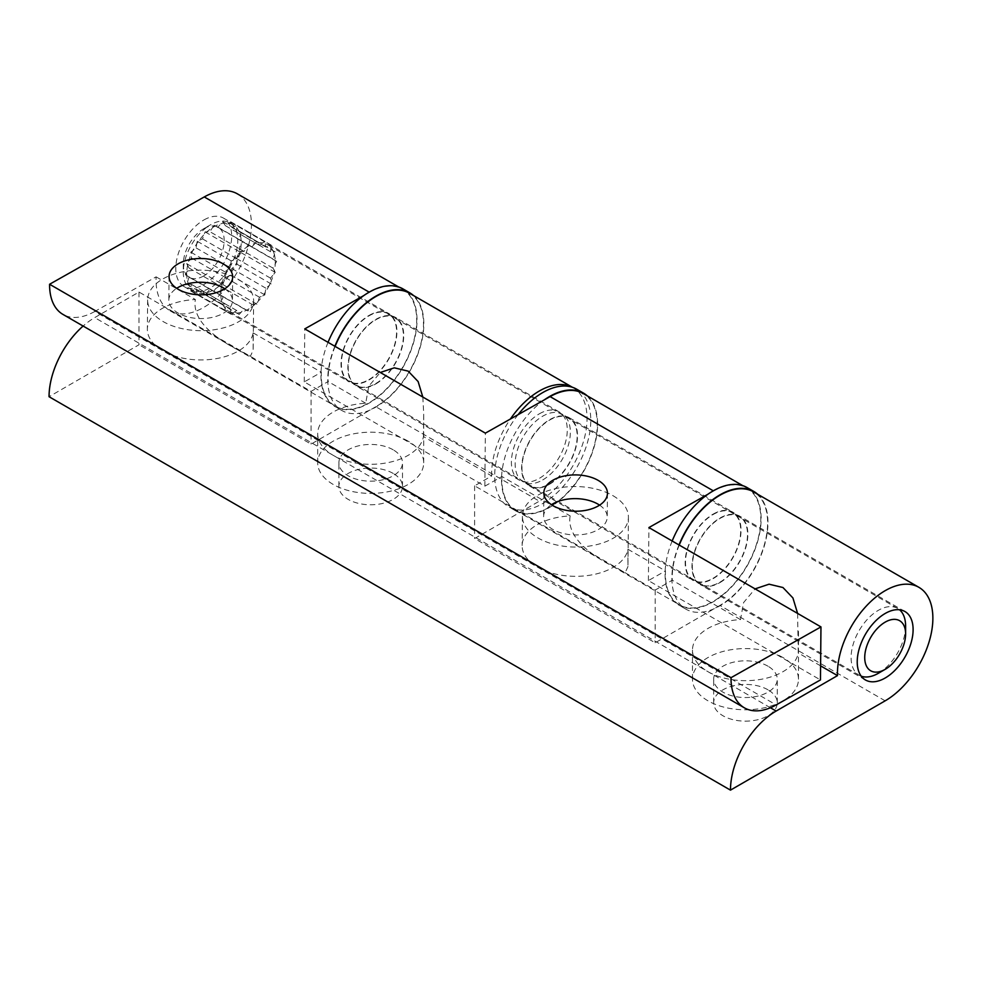 <?xml version="1.0" encoding="UTF-8"?>
<svg xmlns="http://www.w3.org/2000/svg" width="981" height="981" viewBox="0 0 981 981"><rect width="100%" height="100%" fill="white"/><g stroke="black" fill="none" stroke-linecap="round" stroke-linejoin="round"><path stroke-width="0.74" stroke-dasharray="4.91 3.68" d="M542.751 479.917A39.032 22.538 120 0 0 568.244 445.521A39.032 22.538 120 0 0 562.26 414.252A39.032 22.538 120 0 0 542.751 416.177A39.032 22.538 120 0 0 517.245 450.573A39.032 22.538 120 0 0 523.229 481.843A39.032 22.538 120 0 0 542.751 479.917M549.556 483.854A39.032 22.538 120 0 0 575.062 449.457A39.032 22.538 120 0 0 569.078 418.176A39.032 22.538 120 0 0 549.556 420.113A39.032 22.538 120 0 0 524.062 454.51A39.032 22.538 120 0 0 530.047 485.779A39.032 22.538 120 0 0 549.556 483.854M544.381 399.831A67.934 39.228 120 0 0 504.246 459.709A67.934 39.228 120 0 0 515.589 510.819A67.934 39.228 120 0 0 549.556 507.459A67.934 39.228 120 0 0 592.769 451.272A67.934 39.228 120 0 0 587.325 395.895M518.103 414.656A67.934 39.228 120 0 0 508.783 506.883A67.934 39.228 120 0 0 542.751 503.523A67.934 39.228 120 0 0 587.129 443.657A67.934 39.228 120 0 0 576.718 389.212M203.729 275.931A28.915 16.689 -60 0 1 183.288 264.122A28.915 16.689 -60 0 1 203.729 228.72L210.547 224.784A38.553 22.256 120 0 0 183.288 271.995A38.553 22.256 120 0 0 191.27 289.64A38.553 22.256 120 0 0 210.547 287.727A38.553 22.256 120 0 0 235.734 253.76A38.553 22.256 120 0 0 229.824 222.871A38.553 22.256 120 0 0 210.547 224.784L203.729 228.72A28.915 16.689 -60 0 1 224.183 240.517A28.915 16.689 -60 0 1 203.729 275.931M861.208 676.179A38.553 22.256 -60 0 1 859.074 675.186A38.553 22.256 -60 0 1 853.176 644.296A38.553 22.256 -60 0 1 878.351 610.329A38.553 22.256 -60 0 1 897.627 608.428A38.553 22.256 -60 0 1 899.54 609.777M251.97 304.368L255.023 304.282A38.553 22.256 120 0 0 257.856 301.572L259.475 297.231L262.822 295.784A38.553 22.256 120 0 0 265.226 292.375L265.851 288.181L269.174 285.545A38.553 22.256 120 0 0 270.928 281.755L270.498 278.138L273.454 274.557A38.553 22.256 120 0 0 274.373 270.756L272.926 268.071L275.244 263.901A38.553 22.256 120 0 0 275.244 260.456L272.926 258.959L274.373 254.606A38.553 22.256 120 0 0 273.454 251.872L270.498 251.7L270.928 247.592A38.553 22.256 120 0 0 269.174 245.826L265.851 247.016L265.226 243.546A38.553 22.256 120 0 0 262.822 242.92L259.475 245.348L257.856 242.859A38.553 22.256 120 0 0 255.023 243.435L251.97 246.856L249.517 245.606A38.553 22.256 120 0 0 248.034 246.415A38.553 22.256 120 0 0 246.538 247.322A38.553 22.256 120 0 0 241.032 251.516A38.553 22.256 120 0 0 238.199 254.214A38.553 22.256 120 0 0 233.233 260.002A38.553 22.256 120 0 0 230.829 263.411A38.553 22.256 120 0 0 226.881 270.241A38.553 22.256 120 0 0 225.139 274.03A38.553 22.256 120 0 0 222.601 281.228A38.553 22.256 120 0 0 221.681 285.03A38.553 22.256 120 0 0 220.811 291.884A38.553 22.256 120 0 0 220.811 295.33A38.553 22.256 120 0 0 221.681 301.179A38.553 22.256 120 0 0 222.601 303.914A38.553 22.256 120 0 0 225.139 308.193A38.553 22.256 120 0 0 226.881 309.959A38.553 22.256 120 0 0 228.757 311.271A38.553 22.256 120 0 0 230.829 312.24A38.553 22.256 120 0 0 233.233 312.865A38.553 22.256 120 0 0 238.199 312.927A38.553 22.256 120 0 0 241.032 312.35A38.553 22.256 120 0 0 246.538 310.18A38.553 22.256 120 0 0 248.034 309.371A38.553 22.256 120 0 0 249.517 308.463L251.97 304.368L217.905 284.698L220.946 284.6A38.553 22.256 120 0 0 223.778 281.903A38.553 22.256 120 0 0 228.745 276.115A38.553 22.256 120 0 0 231.16 272.706A38.553 22.256 120 0 0 235.097 265.876A38.553 22.256 120 0 0 236.85 262.086A38.553 22.256 120 0 0 239.376 254.888A38.553 22.256 120 0 0 240.296 251.087A38.553 22.256 120 0 0 241.179 244.232A38.553 22.256 120 0 0 241.179 240.786A38.553 22.256 120 0 0 240.296 234.937A38.553 22.256 120 0 0 239.376 232.203A38.553 22.256 120 0 0 236.85 227.923A38.553 22.256 120 0 0 235.097 226.157A38.553 22.256 120 0 0 233.233 224.833A38.553 22.256 120 0 0 231.16 223.876A38.553 22.256 120 0 0 228.745 223.251A38.553 22.256 120 0 0 223.778 223.19A38.553 22.256 120 0 0 220.946 223.766A38.553 22.256 120 0 0 215.44 225.937A38.553 22.256 120 0 0 213.956 226.746A38.553 22.256 120 0 0 212.472 227.653A38.553 22.256 120 0 0 206.966 231.835A38.553 22.256 120 0 0 204.134 234.533A38.553 22.256 120 0 0 199.168 240.333A38.553 22.256 120 0 0 196.752 243.742A38.553 22.256 120 0 0 192.816 250.572A38.553 22.256 120 0 0 191.062 254.361A38.553 22.256 120 0 0 188.536 261.559A38.553 22.256 120 0 0 187.616 265.361A38.553 22.256 120 0 0 186.746 272.215A38.553 22.256 120 0 0 186.746 275.661A38.553 22.256 120 0 0 187.616 281.51A38.553 22.256 120 0 0 188.536 284.245A38.553 22.256 120 0 0 191.062 288.524A38.553 22.256 120 0 0 192.816 290.29A38.553 22.256 120 0 0 194.679 291.602A38.553 22.256 120 0 0 196.752 292.571A38.553 22.256 120 0 0 199.168 293.196A38.553 22.256 120 0 0 204.134 293.258A38.553 22.256 120 0 0 206.966 292.681A38.553 22.256 120 0 0 212.472 290.511A38.553 22.256 120 0 0 213.956 289.702A38.553 22.256 120 0 0 215.44 288.794A38.553 22.256 120 0 0 220.946 284.6L222.797 284.551L225.397 277.549L230.78 275.244L231.786 268.512L237.108 264.281L236.421 258.469L241.179 252.718L238.861 248.401L242.577 241.694L238.861 239.29L241.179 232.301L236.421 232.031L237.108 225.434L231.786 227.347L230.78 221.78L225.397 225.679L222.797 221.681L217.905 227.187L213.956 225.176L210.008 231.749L205.115 231.896L202.515 238.886L197.132 241.203L196.126 247.923L190.804 252.166L191.491 257.978L186.733 263.73L189.051 268.046L185.335 274.741L189.051 277.157L186.733 284.147L191.491 284.404L190.804 291.014L196.126 289.101L197.132 294.668L202.515 290.768L205.115 294.754L210.008 289.26L213.956 291.271L217.905 284.698M244.085 251.418L239.18 251.565L236.58 258.567L231.209 260.872L230.204 267.605L224.87 271.835L225.569 277.648L220.811 283.399L223.128 287.715L219.413 294.423L223.128 296.826L220.811 303.816L225.569 304.085L224.87 310.683L230.204 308.77L231.209 314.337L236.58 310.437L239.18 314.435L244.085 308.929L248.034 310.94L249.517 308.463A38.553 22.256 120 0 0 255.023 304.282L256.875 304.22L257.856 301.572A38.553 22.256 120 0 0 262.822 295.784L264.845 294.913L265.226 292.375A38.553 22.256 120 0 0 269.174 285.545L271.185 283.95L270.928 281.755A38.553 22.256 120 0 0 273.454 274.557L275.244 272.387L274.373 270.756A38.553 22.256 120 0 0 275.244 263.901L276.642 261.375L275.244 260.456A38.553 22.256 120 0 0 274.373 254.606L275.244 251.97L273.454 251.872A38.553 22.256 120 0 0 270.928 247.592L271.185 245.103L269.174 245.826A38.553 22.256 120 0 0 267.298 244.514A38.553 22.256 120 0 0 265.226 243.546L264.845 241.449L262.822 242.92A38.553 22.256 120 0 0 257.856 242.859L256.875 241.363L255.023 243.435A38.553 22.256 120 0 0 249.517 245.606L248.034 244.845L244.085 251.418L210.008 231.749M219.413 294.423L185.335 274.741M223.128 287.715L189.051 268.046M223.128 296.826L189.051 277.157M220.811 303.816L186.733 284.147M225.569 304.085L191.491 284.404M224.87 310.683L190.804 291.014M230.204 308.77L196.126 289.101M231.209 314.337L197.132 294.668M236.58 310.437L202.515 290.768M239.18 314.435L205.115 294.754M244.085 308.929L210.008 289.26M248.034 310.94L213.956 291.271M256.875 304.22L222.797 284.551M259.475 297.231L225.397 277.549M264.845 294.913L230.78 275.244M265.851 288.181L231.786 268.512M271.185 283.95L237.108 264.281M270.498 278.138L236.421 258.469M275.244 272.387L241.179 252.718M272.926 268.071L238.861 248.401M276.642 261.375L242.577 241.694M272.926 258.959L238.861 239.29M275.244 251.97L241.179 232.301M270.498 251.7L236.421 232.031M271.185 245.103L237.108 225.434M265.851 247.016L231.786 227.347M264.845 241.449L230.78 221.78M259.475 245.348L225.397 225.679M256.875 241.363L222.797 221.681M251.97 246.856L217.905 227.187M248.034 244.845L213.956 225.176M239.18 251.565L205.115 231.896M236.58 258.567L202.515 238.886M231.209 260.872L197.132 241.203M230.204 267.605L196.126 247.923M224.87 271.835L190.804 252.166M225.569 277.648L191.491 257.978M220.811 283.399L186.733 263.73M905.61 626.074A38.553 22.256 -60 0 1 878.351 673.285M767.964 666.197A31.797 18.357 0 0 0 733.298 662.224A31.797 18.357 0 0 0 713.665 679.183A31.797 18.357 0 0 0 722.985 692.169A31.797 18.357 0 0 0 757.639 696.142A31.797 18.357 0 0 0 777.271 679.183A31.797 18.357 0 0 0 767.964 666.197M767.964 689.802A31.797 18.357 0 0 0 733.298 685.829A31.797 18.357 0 0 0 713.665 702.788A31.797 18.357 0 0 0 722.985 715.774A31.797 18.357 0 0 0 757.639 719.747A31.797 18.357 0 0 0 777.271 702.788A31.797 18.357 0 0 0 767.964 689.802M797.602 613.419L798.24 652.941A52.999 30.595 180 0 1 763.426 678.864A52.999 30.595 180 0 1 708 671.703A52.999 30.595 180 0 1 692.476 650.072A52.999 30.595 180 0 1 740.496 619.6L743.598 602.567L755.076 588.87M782.948 657.54A52.999 30.595 0 0 0 725.192 650.906A52.999 30.595 0 0 0 692.476 679.183A52.999 30.595 0 0 0 708 700.826A52.999 30.595 0 0 0 765.756 707.46A52.999 30.595 0 0 0 798.473 679.183A52.999 30.595 0 0 0 782.948 657.54M393.173 449.813A31.797 18.357 0 0 0 358.519 445.84A31.797 18.357 0 0 0 338.886 462.799A31.797 18.357 0 0 0 348.194 475.785A31.797 18.357 0 0 0 382.86 479.77A31.797 18.357 0 0 0 402.492 462.799A31.797 18.357 0 0 0 393.173 449.813M393.173 473.418A31.797 18.357 0 0 0 358.519 469.445A31.797 18.357 0 0 0 338.886 486.404A31.797 18.357 0 0 0 348.194 499.39A31.797 18.357 0 0 0 382.86 503.376A31.797 18.357 0 0 0 402.492 486.404A31.797 18.357 0 0 0 393.173 473.418M679.232 545.08A67.456 38.946 120 0 0 672.267 580.212L655.185 590.072L474.608 485.816L491.689 475.957L423.449 436.57A52.999 30.595 180 0 1 388.648 462.48A52.999 30.595 180 0 1 333.209 455.331A52.999 30.595 180 0 1 317.685 433.688A52.999 30.595 180 0 1 365.705 403.228L368.807 386.183L380.285 372.486M408.17 441.168A52.999 30.595 0 0 0 350.401 434.534A52.999 30.595 0 0 0 317.685 462.799A52.999 30.595 0 0 0 333.209 484.442A52.999 30.595 0 0 0 390.965 491.076A52.999 30.595 0 0 0 423.694 462.799A52.999 30.595 0 0 0 408.17 441.168M375.797 383.927A39.51 22.808 120 0 0 401.609 349.101A39.51 22.808 120 0 0 395.551 317.439A39.51 22.808 120 0 0 375.797 319.401A39.51 22.808 120 0 0 349.984 354.215A39.51 22.808 120 0 0 356.042 385.876A39.51 22.808 120 0 0 375.797 383.927M539.342 413.823A39.51 22.808 -60 0 1 559.096 411.861A39.51 22.808 -60 0 1 565.154 443.522A39.51 22.808 -60 0 1 539.342 478.348A39.51 22.808 -60 0 1 519.587 480.298A39.51 22.808 -60 0 1 513.529 448.636A39.51 22.808 -60 0 1 539.342 413.823M719.919 582.604A39.51 22.808 120 0 0 745.732 547.778A39.51 22.808 120 0 0 739.674 516.116A39.51 22.808 120 0 0 719.919 518.078A39.51 22.808 120 0 0 694.107 552.892A39.51 22.808 120 0 0 700.164 584.553A39.51 22.808 120 0 0 719.919 582.604M885.169 700.826L719.919 605.412A67.456 38.946 120 0 0 763.991 545.976A67.456 38.946 120 0 0 753.653 491.922M740.496 619.6L672.267 580.212M820.594 665.854L798.24 652.941M335.11 346.403A67.456 38.946 120 0 0 328.145 381.535L311.063 391.394L138.995 292.056L94.703 317.623A64.562 37.278 120 0 0 83.115 326.048M138.995 292.056L138.995 344.772L49.05 396.704M572.377 387.274A67.456 38.946 -60 0 1 573.063 387.654A67.456 38.946 -60 0 1 583.413 441.72A67.456 38.946 -60 0 1 539.342 501.156L375.797 406.735A67.456 38.946 120 0 0 419.868 347.299A67.456 38.946 120 0 0 409.531 293.233M365.705 403.228L328.145 381.535M422.811 397.035L423.694 413.222L423.449 436.57M491.689 475.957A67.456 38.946 -60 0 1 510.402 419.01M375.797 406.735L311.063 444.111L138.995 344.772M719.919 605.412L655.185 642.788L474.608 538.532L539.342 501.156M655.185 590.072L655.185 642.788M474.608 485.816L474.608 538.532M311.063 391.394L311.063 444.111M713.101 578.275A39.032 22.538 120 0 0 738.607 543.879A39.032 22.538 120 0 0 732.623 512.597A39.032 22.538 120 0 0 713.101 514.535A39.032 22.538 120 0 0 687.607 548.931A39.032 22.538 120 0 0 693.592 580.2A39.032 22.538 120 0 0 713.101 578.275M719.919 582.199A39.032 22.538 120 0 0 745.413 547.815A39.032 22.538 120 0 0 739.429 516.533A39.032 22.538 120 0 0 719.919 518.471A39.032 22.538 120 0 0 694.425 552.867A39.032 22.538 120 0 0 700.409 584.136A39.032 22.538 120 0 0 719.919 582.199M678.987 544.933A67.934 39.228 120 0 0 685.952 609.176A67.934 39.228 120 0 0 719.919 605.817A67.934 39.228 120 0 0 763.132 549.63A67.934 39.228 120 0 0 757.688 494.252M672.169 540.997A67.934 39.228 120 0 0 679.134 605.24A67.934 39.228 120 0 0 713.101 601.88A67.934 39.228 120 0 0 757.491 542.003A67.934 39.228 120 0 0 747.081 487.569M224.808 288.77A31.797 18.161 -179.5 0 1 232.436 300.713A31.797 18.161 -179.5 0 1 212.73 317.28A31.797 18.161 -179.5 0 1 178.15 313.098A31.797 18.161 -179.5 0 1 168.83 300.1A31.797 18.161 -179.5 0 1 176.678 288.316M237.463 193.895A67.456 38.946 -60 0 1 237.463 271.798A67.456 38.946 -60 0 1 170.007 310.744A67.456 38.946 -60 0 1 156.102 276.85L94.74 311.492L162.883 350.842A52.999 30.264 0.5 0 0 218.309 358.273A52.999 30.264 0.5 0 0 253.123 332.866L253.159 350.278L250.376 356.25L237.439 349.653C217.512 339.352 191.565 321.253 195.378 299.524A52.999 30.264 0.5 0 0 147.358 329.175A52.999 30.264 0.5 0 0 162.883 350.842L537.662 567.226A52.999 30.264 0.5 0 0 593.1 574.645A52.999 30.264 0.5 0 0 627.914 549.25L627.95 566.662L625.167 572.634L612.23 566.037C592.291 555.736 566.356 537.625 570.157 515.908A52.999 30.264 0.5 0 0 522.137 545.559A52.999 30.264 0.5 0 0 537.662 567.226L776.167 704.922M238.113 279.254A52.999 30.264 -179.5 0 1 253.638 300.909A52.999 30.264 -179.5 0 1 220.786 328.525A52.999 30.264 -179.5 0 1 163.153 321.572A52.999 30.264 -179.5 0 1 147.628 299.904A52.999 30.264 -179.5 0 1 180.479 272.289A52.999 30.264 -179.5 0 1 238.113 279.254M599.599 505.154A31.797 18.161 -179.5 0 1 607.227 517.097A31.797 18.161 -179.5 0 1 587.509 533.664A31.797 18.161 -179.5 0 1 552.941 529.482A31.797 18.161 -179.5 0 1 543.621 516.484A31.797 18.161 -179.5 0 1 551.469 504.688M612.892 495.638A52.999 30.264 -179.5 0 1 628.416 517.294A52.999 30.264 -179.5 0 1 595.577 544.909A52.999 30.264 -179.5 0 1 537.944 537.944A52.999 30.264 -179.5 0 1 522.419 516.288A52.999 30.264 -179.5 0 1 555.271 488.673A52.999 30.264 -179.5 0 1 612.892 495.638M713.42 513.97A39.51 22.808 -60 0 1 732.856 512.18A39.51 22.808 -60 0 1 738.852 544.05A39.51 22.808 -60 0 1 712.795 578.839A39.51 22.808 -60 0 1 693.346 580.617A39.51 22.808 -60 0 1 687.35 548.759A39.51 22.808 -60 0 1 713.42 513.97M549.25 484.418A39.51 22.808 120 0 0 575.32 449.629A39.51 22.808 120 0 0 569.311 417.759A39.51 22.808 120 0 0 549.875 419.549A39.51 22.808 120 0 0 523.805 454.338A39.51 22.808 120 0 0 529.801 486.196A39.51 22.808 120 0 0 549.25 484.418M369.297 315.293A39.51 22.808 -60 0 1 388.734 313.503A39.51 22.808 -60 0 1 394.73 345.373A39.51 22.808 -60 0 1 368.672 380.162A39.51 22.808 -60 0 1 349.224 381.94A39.51 22.808 -60 0 1 343.227 350.082A39.51 22.808 -60 0 1 369.297 315.293M204.048 219.879A39.51 22.808 -60 0 1 223.496 218.101A39.51 22.808 -60 0 1 229.493 249.959A39.51 22.808 -60 0 1 203.423 284.76A39.51 22.808 -60 0 1 183.974 286.538A39.51 22.808 -60 0 1 177.978 254.68A39.51 22.808 -60 0 1 204.048 219.879M369.163 292.142L369.506 292.35A67.456 38.946 -60 0 1 402.713 289.309A67.456 38.946 -60 0 1 402.713 367.201A67.456 38.946 -60 0 1 335.257 406.146A67.456 38.946 -60 0 1 321.351 372.253L304.269 381.891L484.847 486.159L501.929 476.508L570.157 515.908M253.123 332.866L321.351 372.253M156.102 276.85L195.378 299.524M94.74 311.492A64.562 37.278 -60 0 1 62.956 314.411M713.285 490.819L713.628 491.027A67.456 38.946 -60 0 1 746.835 487.986A67.456 38.946 -60 0 1 746.835 565.878A67.456 38.946 -60 0 1 679.379 604.823A67.456 38.946 -60 0 1 665.474 570.93L648.392 580.58L820.459 679.919M627.914 549.25L665.474 570.93M501.929 476.508A67.456 38.946 120 0 0 515.834 510.402A67.456 38.946 120 0 0 583.29 471.456A67.456 38.946 120 0 0 583.29 393.565M713.628 491.027L707.926 494.24M369.506 292.35L363.804 295.563M304.269 381.891L304.772 328.893M484.847 486.159L485.362 433.148M648.392 580.58L648.907 527.57M368.979 379.598A39.032 22.538 120 0 0 394.485 345.202A39.032 22.538 120 0 0 388.501 313.92A39.032 22.538 120 0 0 368.979 315.857A39.032 22.538 120 0 0 343.485 350.254A39.032 22.538 120 0 0 349.469 381.523A39.032 22.538 120 0 0 368.979 379.598M375.797 383.522A39.032 22.538 120 0 0 401.29 349.138A39.032 22.538 120 0 0 395.306 317.856A39.032 22.538 120 0 0 375.797 319.794A39.032 22.538 120 0 0 350.303 354.19A39.032 22.538 120 0 0 356.287 385.459A39.032 22.538 120 0 0 375.797 383.522M334.864 346.256A67.934 39.228 120 0 0 341.829 410.499A67.934 39.228 120 0 0 375.797 407.127A67.934 39.228 120 0 0 419.01 350.953A67.934 39.228 120 0 0 413.565 295.575M328.046 342.32A67.934 39.228 120 0 0 335.012 406.563A67.934 39.228 120 0 0 368.979 403.203A67.934 39.228 120 0 0 413.369 343.325A67.934 39.228 120 0 0 402.958 288.892M770.416 707.742L94.703 317.623M569.078 418.176L562.26 414.252M515.589 510.819L508.783 506.883M530.047 485.779L523.229 481.843M183.288 264.122L183.288 271.995M859.074 675.186L228.757 311.271M194.679 291.602L191.27 289.64M233.233 224.833L229.824 222.871M897.627 608.428L267.298 244.514M713.665 702.788L713.665 679.183M692.476 679.183L692.476 650.072M338.886 486.404L338.886 462.799M317.685 462.799L317.685 433.688M559.096 411.861L395.551 317.439M904.923 611.519L739.674 516.116M865.414 679.956L700.164 584.553M573.063 387.654L572.438 387.299M519.587 480.298L356.042 385.876M423.694 462.799L423.694 413.222M402.492 486.404L402.492 462.799M798.473 679.183L798.473 629.606M777.271 702.788L777.271 679.183M739.429 516.533L732.623 512.597M685.952 609.176L679.134 605.24M700.409 584.136L693.592 580.2M232.656 276.973L232.436 300.713M253.638 300.909L253.159 350.278M607.447 493.357L607.227 517.097M628.416 517.294L627.95 566.662M569.311 417.759L732.856 512.18M223.496 218.101L388.734 313.503M170.007 310.744L335.257 406.146M398.678 286.979L402.713 289.309M183.974 286.538L349.224 381.94M515.834 510.402L679.379 604.823M742.801 485.656L746.835 487.986M529.801 486.196L693.346 580.617M522.419 516.288L522.137 545.559M543.842 492.756L543.621 516.484M147.628 299.904L147.358 329.175M169.063 276.372L168.83 300.1M395.306 317.856L388.501 313.92M341.829 410.499L335.012 406.563M356.287 385.459L349.469 381.523"/><path stroke-width="1.47" d="M587.325 395.895A67.934 39.228 120 0 0 583.536 393.148A67.934 39.228 120 0 0 549.556 396.508A67.934 39.228 120 0 0 544.381 399.831M583.536 393.148L576.718 389.212A67.934 39.228 120 0 0 542.751 392.572A67.934 39.228 120 0 0 518.103 414.656M878.351 673.285L885.169 669.349A28.915 16.689 120 0 0 905.61 633.934A28.915 16.689 120 0 0 885.169 622.138A28.915 16.689 120 0 0 864.727 657.54A28.915 16.689 120 0 0 885.169 669.349L878.351 673.285A38.553 22.256 -60 0 1 861.208 676.179M899.54 609.777A38.553 22.256 -60 0 1 905.61 626.074L905.61 633.934M755.076 588.87L769.067 584.198L782.948 587.521L792.918 597.944L797.602 613.419M380.285 372.486L394.288 367.826L408.17 371.137L418.127 381.56L422.811 397.035M885.169 678.006A39.51 22.808 120 0 0 910.981 643.18A39.51 22.808 120 0 0 904.923 611.519A39.51 22.808 120 0 0 885.169 613.481A39.51 22.808 120 0 0 859.356 648.294A39.51 22.808 120 0 0 865.414 679.956A39.51 22.808 120 0 0 885.169 678.006M918.89 587.325A67.456 38.946 120 0 0 865.978 606.405A67.456 38.946 120 0 0 837.504 675.615L776.143 711.053A64.562 37.278 120 0 0 730.477 790.134L885.169 700.826A67.456 38.946 120 0 0 929.24 641.378A67.456 38.946 120 0 0 918.89 587.325L753.653 491.922A67.456 38.946 120 0 0 679.232 545.08M837.504 675.615L820.594 665.854M83.115 326.048A64.562 37.278 120 0 0 49.05 396.704L730.477 790.134M572.438 387.299L409.531 293.233A67.456 38.946 120 0 0 335.11 346.403M510.402 419.01A67.456 38.946 -60 0 1 572.377 387.274M757.688 494.252A67.934 39.228 120 0 0 753.886 491.493A67.934 39.228 120 0 0 719.919 494.865A67.934 39.228 120 0 0 678.987 544.933M753.886 491.493L747.081 487.569A67.934 39.228 120 0 0 713.101 490.929A67.934 39.228 120 0 0 672.169 540.997M176.678 288.316A31.797 18.161 -179.5 0 1 223.116 287.715A31.797 18.161 -179.5 0 1 224.808 288.77M223.349 263.975A31.797 18.161 -179.5 0 1 232.656 276.973A31.797 18.161 -179.5 0 1 212.951 293.54A31.797 18.161 -179.5 0 1 178.37 289.37A31.797 18.161 -179.5 0 1 169.063 276.372A31.797 18.161 -179.5 0 1 188.769 259.806A31.797 18.161 -179.5 0 1 223.349 263.975M551.469 504.688A31.797 18.161 -179.5 0 1 597.907 504.099A31.797 18.161 -179.5 0 1 599.599 505.154M598.128 480.359A31.797 18.161 -179.5 0 1 607.447 493.357A31.797 18.161 -179.5 0 1 587.742 509.924A31.797 18.161 -179.5 0 1 553.161 505.755A31.797 18.161 -179.5 0 1 543.842 492.756A31.797 18.161 -179.5 0 1 563.56 476.19A31.797 18.161 -179.5 0 1 598.128 480.359M744.383 707.828A64.562 37.278 -60 0 1 731.017 677.687L820.962 626.908L820.459 679.919L776.167 704.922A64.562 37.278 -60 0 1 744.383 707.828L62.956 314.411A64.562 37.278 -60 0 1 49.59 284.257L204.269 196.936A67.456 38.946 -60 0 1 237.463 193.895L398.678 286.979M742.801 485.656L583.29 393.565A67.456 38.946 120 0 0 550.096 396.606L713.285 490.819M49.59 284.257L731.017 677.687M707.926 494.24L648.907 527.57L820.962 626.908M363.804 295.563L304.772 328.893L485.362 433.148L550.096 396.606M413.565 295.575A67.934 39.228 120 0 0 409.764 292.816A67.934 39.228 120 0 0 375.797 296.188A67.934 39.228 120 0 0 334.864 346.256M409.764 292.816L402.958 288.892A67.934 39.228 120 0 0 368.979 292.252A67.934 39.228 120 0 0 328.046 342.32M776.143 711.053L770.416 707.742M204.269 196.936L369.163 292.142"/></g></svg>
